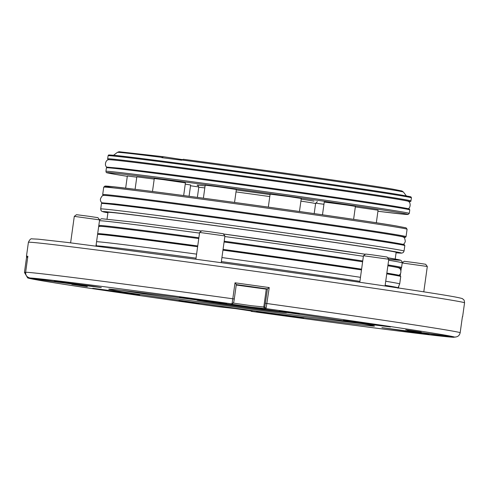 <?xml version="1.0" encoding="UTF-8"?>
<svg xmlns="http://www.w3.org/2000/svg" width="489" height="489" viewBox="0 0 489 489"><rect width="100%" height="100%" fill="white"/><g stroke="black" fill="none" stroke-linecap="round" stroke-linejoin="round"><path stroke-width="0.73" d="M398.297 275.423C401.976 274.635 401.53 268.027 398.327 267.77A150.801 1.669 -172.1 0 0 387.869 265.772M362.624 261.798A150.801 1.669 -172.1 0 0 224.078 242.012M402.783 244.555C404.116 244.048 404.947 242.954 405.283 241.279C404.904 238.418 404.195 236.994 403.162 236.994A151.248 1.675 -172.1 0 0 219.708 209.934A151.248 1.675 -172.1 0 0 103.65 195.429C102.629 195.184 101.559 196.358 100.447 198.962C100.257 200.618 100.789 201.933 102.054 202.892M407.777 208.864C410.485 208.577 411.163 202.379 408.242 201.315A151.364 1.675 -172.1 0 0 224.634 174.231A151.364 1.675 -172.1 0 0 108.479 159.72C105.453 159.958 104.212 166.028 106.981 167.201M199.61 232.434L201.829 230.759L210.123 231.792L223.241 233.73L224.922 235.949L199.61 232.434L195.887 259.237M363.461 255.735L365.68 254.06L372.526 254.897L387.099 257.031L388.773 259.243L363.461 255.735L359.782 282.269M385.063 285.986L388.773 259.243M402.233 262.789L404.214 261.285L416.457 262.868L425.632 264.262L427.307 266.474L402.209 262.972M74.291 216.364L76.51 214.689L88.747 216.272L97.922 217.66L99.603 219.879L74.291 216.364L70.618 242.831M182.214 159.579L163.448 156.712L161.749 157.647A144.677 1.601 -172.1 0 1 181.584 160.221L183.277 159.286A142.195 1.577 7.9 0 1 392.526 189.09M181.78 159.989A144.42 1.601 -172.1 0 1 394.464 190.282A144.42 1.601 -172.1 0 1 403.443 192.073L402.025 191.003L392.618 189.109C364.965 184.335 254.5 168.601 183.253 159.28L183.277 159.286M355.332 206.902L378.07 210.215L376.328 222.77M322.483 214.793L324.25 202.061L347.508 205.136L355.405 206.382L353.608 219.341M268.32 207.104L270.117 194.145L288.81 196.566L301.273 198.467L299.464 211.492M203.387 198.198L205.191 185.166L219.017 186.908L236.346 189.487L234.549 202.434M152.482 191.492L154.279 178.558L163.405 179.665L185.429 182.88L183.668 195.563M135.092 189.298L136.822 176.841L154.206 179.078M185.258 184.115L190.637 184.995L189.072 196.278M395.216 259.042L396.145 252.336A145.465 1.608 -172.1 0 0 219.653 226.26A145.465 1.608 -172.1 0 0 107.977 212.348L107.042 219.054M27.635 257.905L26.467 256.358A220.16 2.439 7.9 0 1 26.455 256.334A220.16 2.439 7.9 0 1 27.861 256.254L25.648 272.214C25.501 275.313 26.95 277.239 30.006 277.984L75.716 284.531L28.82 278.204A215.05 2.384 -172.1 0 0 217.183 306.615L235.423 308.632L252.232 311.157L251.199 311.352L250.82 310.882L251.199 311.352A215.05 2.384 -172.1 0 0 289.519 316.609A215.05 2.384 -172.1 0 0 453.217 337.257L407.508 330.705L454.409 337.037C457.551 337.153 459.477 335.699 460.18 332.679L462.398 316.713A220.16 2.439 7.9 0 1 462.606 316.854A220.16 2.439 7.9 0 1 462.588 316.878L462.349 317.055M271.493 313.229A134.139 1.485 7.9 0 1 108.87 289.14A134.139 1.485 7.9 0 1 211.731 302.013A134.139 1.485 7.9 0 1 374.378 325.98A134.139 1.485 7.9 0 1 271.493 313.229M361.169 323.553A129.738 1.436 7.9 0 1 270.68 311.872A129.738 1.436 7.9 0 1 122.238 290.399M25.648 272.214A220.16 2.439 7.9 0 1 193.271 293.357A220.16 2.439 7.9 0 1 232.801 298.779L235.013 282.813A220.16 2.439 7.9 0 1 269.243 287.575L266.047 308.62L251.841 307.159L230.991 304.079L233.656 302.746L232.024 303.889L232.801 298.779L234.298 299.005L233.656 302.746M221.92 257.556A153.326 1.699 7.9 0 1 360.466 277.318M385.723 281.254A153.326 1.699 7.9 0 1 399.702 283.913A153.326 1.699 7.9 0 1 399.696 283.92L400.729 276.517A153.326 1.699 -172.1 0 0 386.75 273.852M183.986 301.358L199.06 303.455M284.195 311.566L299.274 313.657M294.519 313.247L279.268 310.992L294.519 313.247M194.31 303.046L179.06 300.784L194.31 303.046M121.596 292.544L92.739 288.278L130.875 293.363L139.854 294.818L121.596 292.544M285.448 315.845L256.591 311.579L294.726 316.664L303.706 318.119L285.448 315.845M410.766 331.915L381.909 327.648L420.045 332.734L429.024 334.183L410.766 331.915M372.233 324.684L343.376 320.417L381.512 325.503L390.491 326.952L372.233 324.684M208.375 301.383L179.518 297.116L217.66 302.202L226.639 303.657L208.375 301.383M83.057 285.313L54.2 281.047L92.335 286.132L101.321 287.587L83.057 285.313M233.198 303.064L251.701 305.753L264.787 307.074L266.047 308.62A215.05 2.384 -172.1 0 1 454.409 337.037M236.242 285.032L266.279 289.14L267.428 288.926A218.589 2.421 -172.1 0 0 236.297 284.598M71.816 284.353L87.317 286.646L71.816 284.353M405.723 329.812L421.225 332.104L405.723 329.812M146.914 207.813C218.577 216.884 362.098 237.147 394.69 242.807C407.166 245.013 403.083 244.427 404.507 244.842L404.819 245.6A153.13 1.693 -172.1 0 0 395.289 243.681A153.13 1.693 -172.1 0 0 226.376 219.158A153.13 1.693 -172.1 0 0 101.461 203.503L102.091 202.819L114.53 203.882L148.662 208.033A152.342 1.687 7.9 0 1 394.672 242.801M453.285 336.878L453.217 337.257L455.436 337.074M269.243 287.575L267.428 288.926M264.787 307.074L267.446 288.822M235.013 282.813L236.315 284.488L234.298 299.005M28.906 277.703L28.82 278.204L27.659 277.899L24.45 272.434L26.65 256.597M99.401 226.438A152.146 1.687 -172.1 0 1 198.76 238.559A150.801 1.669 -172.1 0 0 99.921 226.364L98.662 226.664M96.571 241.7A153.326 1.699 7.9 0 1 196.602 254.121M136.773 177.183L127.348 175.967L125.655 188.149M163.448 156.712L119.016 151.731L117.36 152.379L113.521 155.282M106.999 167.134L120.924 168.35L159.023 173.033A152.342 1.687 7.9 0 1 399.623 207.104C367.82 201.59 230.735 182.189 157.336 172.813M221.364 261.591A152.238 1.687 7.9 0 1 359.904 281.358M385.161 285.307A152.238 1.687 7.9 0 1 398.064 287.795L397.954 288.186M96.474 246.352L96.474 245.943A152.238 1.687 7.9 0 1 196.04 258.155M411.445 197.831A153.13 1.693 -172.1 0 0 401.921 195.912A153.13 1.693 -172.1 0 0 233.002 171.382A153.13 1.693 -172.1 0 0 108.093 155.734L108.515 155.129C109.762 155.202 105.856 154.775 112.415 155.184C135.257 156.731 358.523 187.531 401.322 195.038C415.308 197.525 409.287 196.657 411.072 197.03L411.445 197.831L410.821 201.364L408.712 201.651A152.342 1.687 -172.1 0 0 400.65 199.708A152.342 1.687 -172.1 0 0 231.633 175.172A152.342 1.687 -172.1 0 0 108.338 159.762M108.093 155.734L107.659 158.852A153.13 1.693 7.9 0 1 232.575 174.5A153.13 1.693 7.9 0 1 401.487 199.023A153.13 1.693 7.9 0 1 411.017 200.948M106.419 167.806L105.93 171.315A153.13 1.693 7.9 0 1 230.845 186.963A153.13 1.693 7.9 0 1 399.757 211.486A153.13 1.693 7.9 0 1 409.287 213.406L409.77 209.903A153.13 1.693 -172.1 0 0 400.246 207.978A153.13 1.693 -172.1 0 0 231.328 183.454A153.13 1.693 -172.1 0 0 106.419 167.806L107.012 167.128M317.343 201.908C317.453 201.358 316.866 201.914 315.588 203.577A58.973 0.654 -172.1 0 0 311.921 202.837A58.973 0.654 -172.1 0 0 300.906 201.107M409.287 213.406L408.058 214.475L402.857 214.139L377.924 211.26A151.951 1.681 -172.1 0 0 398.504 212.507A151.951 1.681 -172.1 0 0 204.946 184.653A151.951 1.681 -172.1 0 0 116.388 174.549A151.951 1.681 -172.1 0 0 127.299 176.321L116.351 174.542C104.438 172.159 106.712 173.326 105.93 171.315M190.533 185.765A151.951 1.681 -172.1 0 0 198.778 186.951L190.533 185.765M315.686 203.173A151.951 1.681 -172.1 0 0 323.944 204.28L315.686 203.173M197.611 185.313A60.936 0.672 7.9 0 1 205.087 185.924M236.285 189.952A60.936 0.672 7.9 0 1 270.05 194.61M301.181 199.127A60.936 0.672 7.9 0 1 314.011 201.138M269.781 196.578A58.973 0.654 -172.1 0 0 236.01 191.92M204.812 187.917A58.973 0.654 -172.1 0 0 198.76 187.366L197.373 197.391M464.55 302.832A220.16 2.439 -172.1 0 0 197.434 263.369A220.16 2.439 -172.1 0 0 28.405 242.312C29.701 239.543 30.923 238.394 32.066 238.87L38.331 239.176L67.39 242.44L198.84 259.641C309.696 274.702 432.679 292.624 455.852 297.11C465.21 298.987 461.836 298.767 463.499 299.555C464.061 299.781 464.416 300.876 464.55 302.832L462.606 316.854M265.435 303.333L267.031 303.541A220.16 2.439 7.9 0 1 460.18 332.679M361.493 269.922A153.326 1.699 -172.1 0 0 222.947 250.16M224.188 241.205A152.935 1.693 7.9 0 1 362.734 260.967M387.991 264.91A152.935 1.693 7.9 0 1 401.579 267.507L402.227 262.831A152.935 1.693 -172.1 0 0 388.639 260.234M363.382 256.297A152.935 1.693 -172.1 0 0 224.842 236.535M281.144 311.67A45.214 0.501 7.9 0 1 251.847 308.339A45.214 0.501 7.9 0 1 206.095 301.805A45.214 0.501 7.9 0 1 202.47 300.753M223.436 233.986A150.575 1.669 7.9 0 1 365.411 254.262L223.436 233.986M402.227 262.831L401.915 261.285L400.577 260.203L387.643 257.746A150.575 1.669 7.9 0 1 388.761 259.225M401.579 267.507L401.004 268.174L399.189 268.204A152.146 1.687 -172.1 0 0 387.875 265.71M362.624 261.762A152.146 1.687 -172.1 0 0 224.084 241.994M223.057 249.39A152.544 1.687 7.9 0 1 361.603 269.152L223.057 249.39M400.729 276.517L400.1 275.582L386.854 273.094A152.544 1.687 7.9 0 1 396.243 275.478M266.279 289.14L263.767 307.263L265.02 308.81M397.563 227.324A153.13 1.693 -172.1 0 0 228.644 202.801A153.13 1.693 -172.1 0 0 103.729 187.153L104.958 186.083L110.159 186.413L137.66 189.616C203.54 197.721 362.282 220.032 396.665 226.016L406.096 227.85L407.086 229.243A153.13 1.693 -172.1 0 0 397.563 227.324M113.919 187.953A151.951 1.681 7.9 0 1 203.889 198.265A151.951 1.681 7.9 0 1 396.628 226.01M103.729 187.153L102.702 194.549A153.13 1.693 7.9 0 1 227.617 210.197A153.13 1.693 7.9 0 1 396.536 234.72A153.13 1.693 7.9 0 1 406.059 236.645L407.086 229.243M406.059 236.645L405.54 237.293L403.694 237.348A152.342 1.687 -172.1 0 0 395.699 235.405A152.342 1.687 -172.1 0 0 225.582 210.722A152.342 1.687 -172.1 0 0 103.43 195.49M101.461 203.503L100.703 208.956A153.13 1.693 7.9 0 1 225.618 224.604A153.13 1.693 7.9 0 1 394.537 249.127A153.13 1.693 7.9 0 1 404.061 251.053L404.819 245.6M404.061 251.053L403.339 252.452L401.921 253.113L396.084 252.77A150.771 1.669 -172.1 0 0 392.019 251.169A150.771 1.669 -172.1 0 0 206.437 224.408A150.771 1.669 -172.1 0 0 107.916 212.782L101.81 211.315L101.021 210.502L100.703 208.956M424 332.807L423.932 333.18M24.45 272.434L25.844 272.611M58.173 281.902L58.105 282.281M197.623 246.719A153.326 1.699 -172.1 0 0 97.598 234.298M98.876 233.644A152.544 1.687 7.9 0 1 197.733 245.949L121.003 236.004L97.69 233.663M98.833 225.405A152.935 1.693 7.9 0 1 198.87 237.77M199.518 233.094A152.935 1.693 -172.1 0 0 99.481 220.735M232.024 303.889A215.05 2.384 -172.1 0 0 30.006 277.984M112.69 155.96A152.342 1.687 7.9 0 1 216.829 168.399A152.342 1.687 7.9 0 1 401.298 195.032M161.945 157.415A144.42 1.601 -172.1 0 0 117.36 152.379M224.922 235.949L221.211 262.697M401.298 268.015L400.931 270.668M400.528 273.565L400.24 275.643M398.792 286.065L398.523 287.99M201.492 231.01L135.679 222.397L101.565 218.711L99.597 219.867L95.972 246.01M403.443 192.073L406.347 195.918M315.588 203.577L314.195 213.601M197.525 185.282C197.58 184.726 197.996 185.423 198.76 187.366M409.77 209.903L409.397 209.096C407.612 208.724 413.633 209.598 399.647 207.104M453.719 337.3L427.258 334.555C395.76 330.79 349.855 324.812 289.531 316.609L251.199 311.352M398.064 287.795L399.696 283.92M281.114 311.67L286.083 312.526M102.702 194.549L103.387 195.502M98.747 226.034L99.371 226.444M202.501 300.759L197.489 300.234M96.474 245.943L96.241 244.084M26.455 256.334L28.405 242.312M217.183 306.615C115.422 292.306 32.323 280.008 27.659 277.899M107.659 158.852L108.277 159.781M427.307 266.481L423.792 291.841"/></g></svg>
